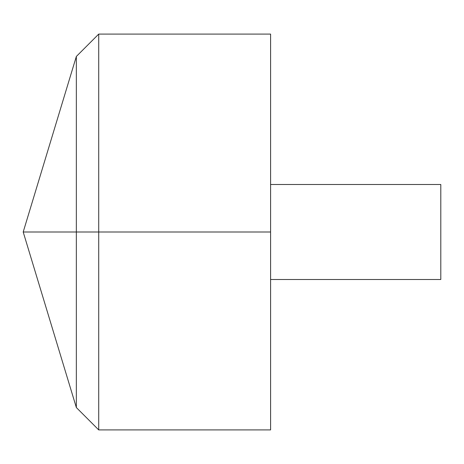 <?xml version="1.0" encoding="UTF-8"?>
<svg xmlns="http://www.w3.org/2000/svg" width="464" height="464" viewBox="0 0 464 464"><rect width="100%" height="100%" fill="white"/><g stroke="black" fill="none" stroke-linecap="round" stroke-linejoin="round"><path stroke-width="0.7" d="M270.593 34.087L270.593 429.913L98.716 429.913L98.716 34.087L270.593 34.087M98.716 429.913L76.345 407.543L23.2 232L76.345 56.457L76.345 407.543L76.345 56.457L98.716 34.087M270.593 184.498L440.8 184.498L440.8 279.502L270.593 279.502M270.593 232L23.2 232L270.593 232"/></g></svg>
